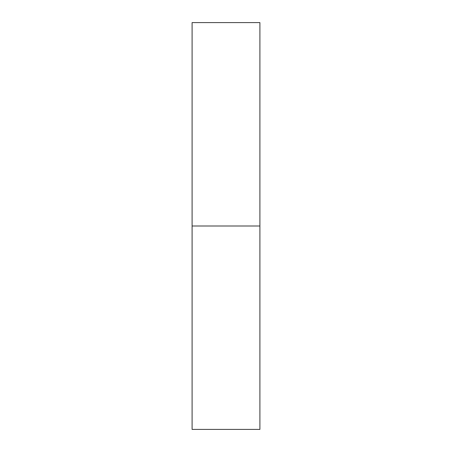 <?xml version="1.0" encoding="UTF-8"?>
<svg xmlns="http://www.w3.org/2000/svg" width="452" height="452" viewBox="0 0 452 452"><rect width="100%" height="100%" fill="white"/><g stroke="black" fill="none" stroke-linecap="round" stroke-linejoin="round"><path stroke-width="0.34" stroke-dasharray="2.26 1.69" d="M259.9 226L192.1 226L259.9 226M259.9 22.6L192.1 22.6M192.1 429.4L259.9 429.4"/><path stroke-width="0.68" d="M192.1 226L259.9 226L259.9 22.6L192.1 22.6L192.1 429.4L259.9 429.4L259.9 226L192.1 226"/></g></svg>
